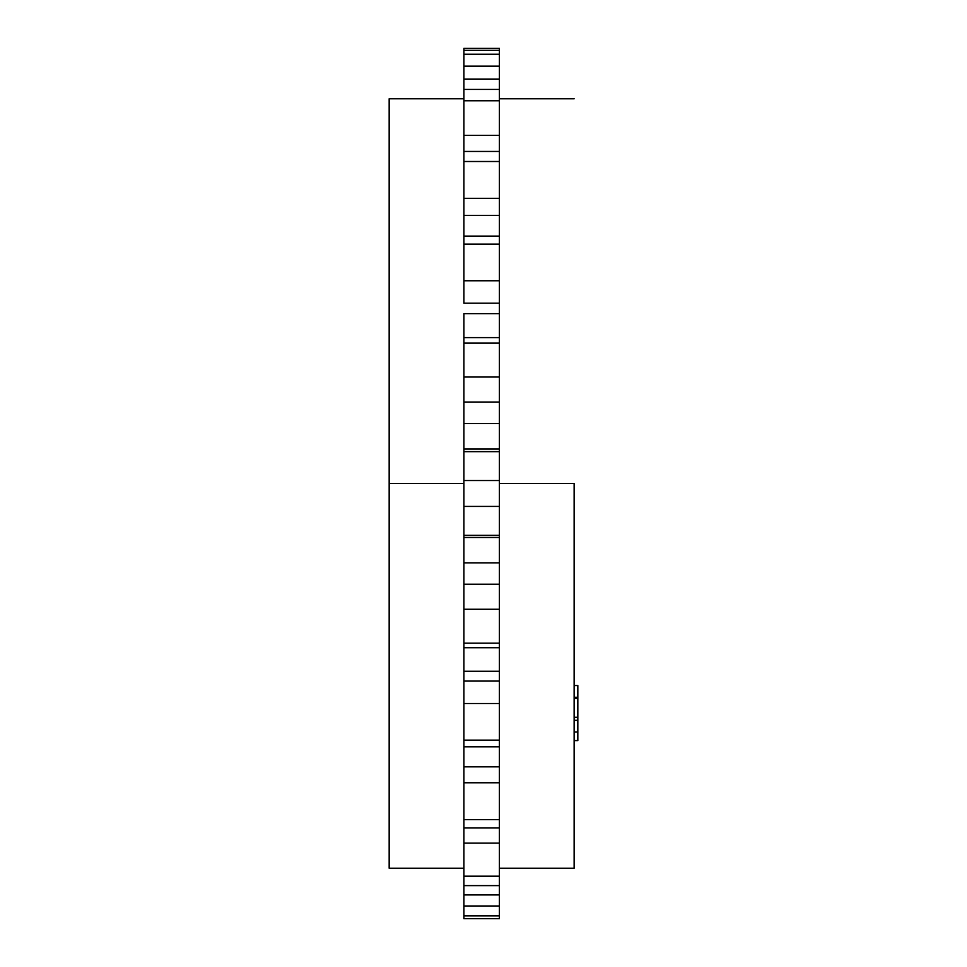 <?xml version="1.0" encoding="UTF-8"?>
<svg xmlns="http://www.w3.org/2000/svg" width="967" height="967" viewBox="0 0 967 967"><rect width="100%" height="100%" fill="white"/><g stroke="black" fill="none" stroke-linecap="round" stroke-linejoin="round"><path stroke-width="1.45" d="M574.132 483.5L499.407 483.5L574.132 483.5L574.132 868.221L574.132 483.5M389.169 868.221L389.169 98.779L389.169 483.5L463.894 483.5L389.169 483.5L389.169 868.221L463.894 868.221M499.407 66.179L463.894 66.179L463.894 79.064L463.894 66.179L499.407 66.179L499.407 54.261L463.894 54.261L463.894 66.179L463.894 50.332L499.407 50.332L499.407 48.35L463.894 48.35L463.894 50.332L463.894 48.35L499.407 48.35L499.407 50.332L463.894 50.332L463.894 54.261L499.407 54.261L499.407 50.332L499.407 79.064L463.894 79.064L463.894 89.423L499.407 89.423L499.407 79.064L499.407 135.332L463.894 135.344L463.894 151.444L499.407 151.444L499.407 135.344L499.407 215.363L463.894 215.363L463.894 236.093L499.407 236.093L499.407 215.363L499.407 313.779M499.407 79.064L463.894 79.064L463.894 303.191L499.407 303.191L499.407 313.646L463.894 313.646L463.894 337.604L499.407 337.604L499.407 313.646L463.894 313.646L463.894 422.7M499.407 313.646L499.407 423.51L463.894 423.51L463.894 449.063L499.407 449.063L499.407 423.51L463.894 423.51L463.894 562.854L499.407 562.854L499.407 537.459L463.894 537.459L463.894 562.854L499.407 562.854L499.407 647.733L463.894 647.733L463.894 671.243L499.407 671.243L499.407 647.733L499.407 746.814L463.894 746.814L463.894 766.843L499.407 766.843L499.407 746.814L499.407 827.945L463.894 827.945L463.894 843.127L499.407 843.127L499.407 827.945L499.407 885.615L463.894 885.615L463.894 894.91L499.407 894.91L499.407 885.615L499.407 915.87L463.894 915.87L463.894 918.65L499.407 918.65L499.407 915.87L499.407 918.65L463.894 918.65L463.894 905.982L463.894 915.87L499.407 915.87L499.407 905.982L463.894 905.982L499.407 905.982M463.894 423.51L463.894 402.03L499.407 402.03L499.407 422.7M499.407 423.51L499.407 562.854M499.407 562.54L499.407 647.733L463.894 647.733L463.894 671.243L499.407 671.243M499.407 670.506L499.407 746.814L463.894 746.814L463.894 905.982M463.894 135.332L499.407 135.332L463.894 135.344L463.894 100.798L499.407 100.798L499.407 135.344L463.894 135.332M463.894 562.54L463.894 647.733L463.894 643.164L499.407 643.164L463.894 643.164L463.894 609.258L499.407 609.258L463.894 609.258L463.894 584.237L499.407 584.237L463.894 584.237L463.894 562.854M463.894 670.506L463.894 746.814L463.894 740.13L499.407 740.13L463.894 740.13L463.894 703.517L499.407 703.517L463.894 703.517L463.894 681.082L499.407 681.082L463.894 681.082M463.894 894.91L499.407 894.91M499.407 885.615L463.894 885.615L463.894 876.175L499.407 876.175L499.407 885.615M499.407 843.127L499.407 876.175L463.894 876.175L463.894 843.127L499.407 843.127M499.407 827.945L463.894 827.945L463.894 819.605L499.407 819.605L499.407 827.945M499.407 782.774L499.407 819.605L463.894 819.605L463.894 782.774L499.407 782.774L463.894 782.774L463.894 766.843L499.407 766.843L499.407 782.774M499.407 537.459L463.894 537.459L463.894 535.319L499.407 535.319L499.407 537.459M499.407 506.43L499.407 535.319L463.894 535.319L463.894 506.43L499.407 506.43L463.894 506.43L463.894 480.526L499.407 480.526L499.407 506.43M499.407 451.637L499.407 480.526L463.894 480.526L463.894 451.637L499.407 451.637L463.894 451.637L463.894 449.063L499.407 449.063L499.407 451.637M499.407 402.03L463.894 402.03L463.894 377.021L499.407 377.021L499.407 402.03M499.407 343.116L499.407 377.021L463.894 377.021L463.894 343.116L499.407 343.116L463.894 343.116L463.894 337.604L499.407 337.604L499.407 343.116M499.407 303.191L463.894 303.191L463.894 280.768L499.407 280.768L499.407 303.191M499.407 244.155L499.407 280.768L463.894 280.768L463.894 244.155L499.407 244.155L463.894 244.155L463.894 236.093L499.407 236.093L499.407 244.155M499.407 215.363L463.894 215.363L463.894 198.332L499.407 198.332L499.407 215.363M499.407 161.501L499.407 198.332L463.894 198.332L463.894 161.501L499.407 161.501L463.894 161.501L463.894 151.444L499.407 151.444L499.407 161.501M499.407 100.798L463.894 100.798L463.894 89.423L499.407 89.423L499.407 100.798M577.831 685.615L577.831 697.28L574.132 697.28L577.831 697.28L577.831 698.404L574.132 698.404L577.831 698.404L577.831 717.296L574.132 717.296L577.831 717.296L574.132 717.296L577.831 717.296L577.831 720.33L574.132 720.33L577.831 720.33L574.132 720.33L577.831 720.33L577.831 740.601L574.132 740.601L577.831 740.601L577.831 731.971L574.132 731.971L577.831 731.971L574.132 731.971L577.831 731.971L577.831 685.53L574.132 685.53L577.831 685.53M499.407 868.221L574.132 868.221M389.169 98.779L463.894 98.779M499.407 98.779L574.132 98.779"/></g></svg>
